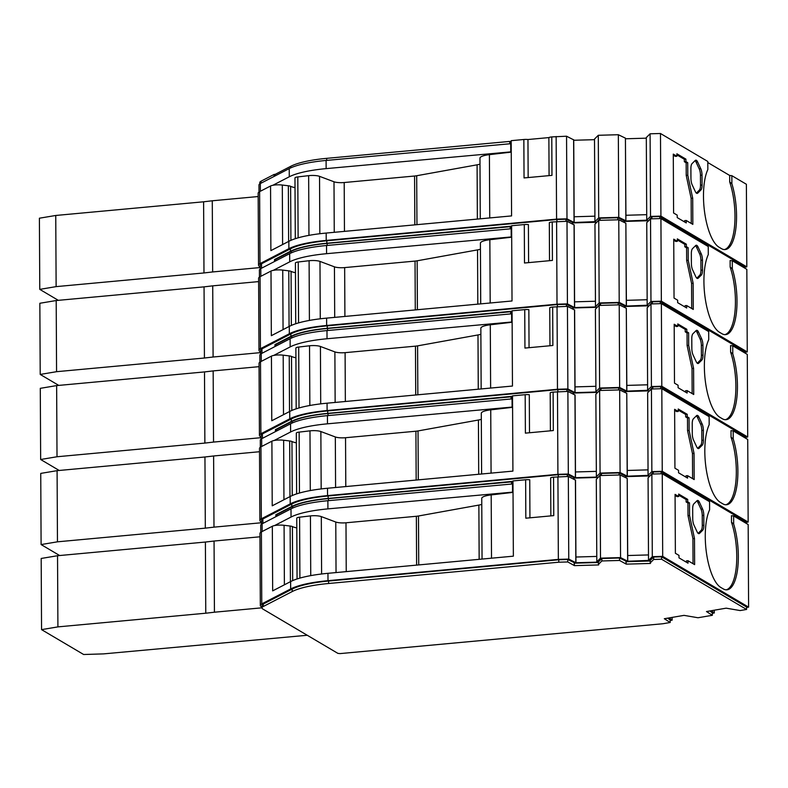 <?xml version="1.0" encoding="UTF-8"?>
<svg xmlns="http://www.w3.org/2000/svg" width="788" height="788" viewBox="0 0 788 788"><rect width="100%" height="100%" fill="white"/><g stroke="black" fill="none" stroke-linecap="round" stroke-linejoin="round"><path stroke-width="1.18" d="M698.178 500.587A6.718 2.334 84.7 0 0 697.597 500.439A6.718 2.334 84.7 0 0 696.986 500.754L693.854 503.847A6.718 2.334 84.7 0 0 692.682 508.802L692.731 518.721A6.718 2.334 84.7 0 0 693.962 525.104L697.144 531.92A6.718 2.334 84.7 0 0 698.936 533.663A6.718 2.334 84.7 0 0 699.547 533.348L702.679 530.255A6.718 2.334 84.7 0 0 703.851 525.291L703.802 515.382A6.718 2.334 84.7 0 0 702.571 508.999L699.389 502.173A6.718 2.334 84.7 0 0 698.178 500.587M550.851 515.884L550.645 477.853A5.043 1.152 -0.3 0 1 553.56 477.173L568.335 476.474L575.516 480.138L575.949 562.75L568.759 559.086L558.357 559.381L327.995 580.677A67.207 15.346 179.7 0 0 290.664 588.951L261.774 603.884A16.804 3.841 179.7 0 0 260.316 605.46A16.804 3.841 179.7 0 0 261.429 606.819L262.01 607.164M648.485 554.929L627.711 555.53L627.209 478.414L620.117 474.977L600.072 475.548L596.289 479.311L596.821 562.149L575.949 562.75M697.735 415.522A6.718 2.334 84.7 0 0 697.153 415.374A6.718 2.334 84.7 0 0 696.533 415.69L693.41 418.783A6.718 2.334 84.7 0 0 692.238 423.737L692.288 433.656A6.718 2.334 84.7 0 0 693.519 440.039L696.7 446.855A6.718 2.334 84.7 0 0 698.493 448.599A6.718 2.334 84.7 0 0 699.104 448.283L702.236 445.19A6.718 2.334 84.7 0 0 703.408 440.226L703.359 430.317A6.718 2.334 84.7 0 0 702.128 423.934L698.946 417.108A6.718 2.334 84.7 0 0 697.735 415.522M550.398 430.819L550.201 392.788A5.043 1.152 -0.3 0 1 553.107 392.109L567.882 391.409L575.073 395.074L575.496 477.686L568.315 474.021L557.914 474.317L327.552 495.613A67.207 15.346 179.7 0 0 290.211 503.887L261.33 518.819A16.804 3.841 179.7 0 0 259.873 520.395A16.804 3.841 179.7 0 0 260.986 521.755L261.557 522.099M648.041 469.865L627.268 470.466L626.765 393.35L619.673 389.912L599.629 390.484L595.846 394.246L596.378 477.085L575.496 477.686M697.291 330.458A6.718 2.334 84.7 0 0 696.7 330.31A6.718 2.334 84.7 0 0 696.09 330.625L692.957 333.718A6.718 2.334 84.7 0 0 691.785 338.673L691.844 348.591A6.718 2.334 84.7 0 0 693.076 354.974L696.257 361.791A6.718 2.334 84.7 0 0 698.05 363.534A6.718 2.334 84.7 0 0 698.66 363.219L701.793 360.126A6.718 2.334 84.7 0 0 702.965 355.161L702.916 345.252A6.718 2.334 84.7 0 0 701.684 338.87L698.493 332.043A6.718 2.334 84.7 0 0 697.291 330.458M549.955 345.755L549.758 307.724A5.043 1.152 -0.3 0 1 552.664 307.044L567.439 306.345L574.619 310.009L575.053 392.621L567.872 388.957L557.471 389.252L327.099 410.548A67.207 15.346 179.7 0 0 289.767 418.822L260.877 433.755A16.804 3.841 179.7 0 0 259.429 435.331A16.804 3.841 179.7 0 0 260.542 436.69L261.114 437.035M647.598 384.8L626.824 385.401L626.312 308.285L619.22 304.848L599.185 305.419L595.393 309.182L595.935 392.02L575.053 392.621M696.848 245.393A6.718 2.334 84.7 0 0 696.257 245.245A6.718 2.334 84.7 0 0 695.646 245.561L692.514 248.653A6.718 2.334 84.7 0 0 691.342 253.608L691.391 263.527A6.718 2.334 84.7 0 0 692.622 269.91L695.814 276.726A6.718 2.334 84.7 0 0 697.597 278.469A6.718 2.334 84.7 0 0 698.217 278.154L701.35 275.061A6.718 2.334 84.7 0 0 702.522 270.097L702.463 260.188A6.718 2.334 84.7 0 0 701.231 253.805L698.05 246.979A6.718 2.334 84.7 0 0 696.848 245.393M549.512 260.69L549.315 222.659A5.043 1.152 -0.3 0 1 552.221 221.98L566.996 221.28L574.176 224.944L574.61 307.556L567.429 303.892L557.018 304.188L326.656 325.483A67.207 15.346 179.7 0 0 289.324 333.757L260.434 348.69A16.804 3.841 179.7 0 0 258.976 350.266A16.804 3.841 179.7 0 0 260.089 351.625L260.67 351.97M647.155 299.736L626.381 300.336L625.869 223.221L618.777 219.783L598.742 220.354L594.95 224.117L595.492 306.956L574.61 307.556M696.395 160.328A6.718 2.334 84.7 0 0 695.814 160.181A6.718 2.334 84.7 0 0 695.203 160.496L692.071 163.589A6.718 2.334 84.7 0 0 690.899 168.543L690.948 178.462A6.718 2.334 84.7 0 0 692.179 184.845L695.361 191.661A6.718 2.334 84.7 0 0 697.153 193.405A6.718 2.334 84.7 0 0 697.774 193.09L700.896 189.997A6.718 2.334 84.7 0 0 702.069 185.042L702.019 175.123A6.718 2.334 84.7 0 0 700.788 168.74L697.607 161.924A6.718 2.334 84.7 0 0 696.395 160.328M528.157 177.556L527.96 139.525L548.872 137.595A5.043 1.152 -0.3 0 1 551.777 136.915L566.552 136.216L573.733 139.88L574.166 222.492L566.986 218.828L556.574 219.123L326.212 240.419A67.207 15.346 179.7 0 0 288.881 248.693L259.991 263.625A16.804 3.841 179.7 0 0 258.533 265.201A16.804 3.841 179.7 0 0 259.646 266.561L260.227 266.905M646.712 214.671L625.928 215.272L625.426 138.156L625.859 220.768L618.767 217.33L618.334 134.718L625.426 138.156M511.639 226.55L327.128 243.413A64.695 14.775 -0.3 0 0 291.196 251.362L275.682 259.39A8.402 1.921 -0.3 0 0 274.529 259.518L290.427 251.293A65.532 14.962 -0.3 0 1 326.823 243.236L511.629 226.146M618.767 217.33L598.722 217.902L598.299 135.29L618.334 134.718M598.722 217.902L594.94 221.664L594.507 139.052L598.299 135.29M594.94 221.664L574.166 222.492M625.928 215.272L625.859 220.768M573.733 140.264L594.507 139.673M334.26 232.312L333.994 181.772L319.534 176.345A8.402 1.921 179.7 0 0 308.65 175.655L297.805 176.916A5.043 1.152 179.7 0 0 294.968 177.97L295.293 238.705M625.534 138.777L646.308 138.176M511.245 152.123L489.407 154.655A16.804 3.841 179.7 0 0 479.961 158.161L480.276 218.808M573.625 139.653L574.058 222.265M295.017 187.633A16.804 3.841 -0.3 0 1 290.624 186.313A5.043 1.152 179.7 0 0 288.339 185.781L282.301 185.042A8.402 1.921 179.7 0 0 272.806 185.298A8.402 1.921 179.7 0 0 270.55 185.998L270.885 250.614L288.841 241.325L288.881 248.693M288.635 241.433L288.339 185.781M477.37 219.084L477.085 164.82A16.804 3.841 179.7 0 0 479.99 164.16M414.833 224.866L414.577 176.019A8.402 1.921 179.7 0 0 416.694 175.734L416.951 224.669M333.994 181.772A8.402 1.921 179.7 0 0 344.198 182.53L344.454 231.367M259.794 183.87L259.784 182.58A15.12 3.457 -0.3 0 1 261.094 181.161L274.086 174.453A8.402 1.921 -0.3 0 1 275.239 174.325L290.752 166.298A64.695 14.775 -0.3 0 1 326.685 158.349L509.738 141.416L510.082 143.426M510.072 141.613L511.185 141.485M548.872 137.595L549.069 175.626M566.552 136.216L566.986 218.828M477.085 164.82L416.694 175.734M414.577 176.019L344.198 182.53M660.915 216.109L650.524 216.414L646.741 220.167L646.308 137.555L650.09 133.802L660.482 133.497L707.791 161.461L707.841 169.538A42.847 14.883 84.7 0 0 704.728 213.036A42.847 14.883 84.7 0 0 719.03 247.196L721.434 248.614A42.847 14.883 84.7 0 0 725.167 249.569A42.847 14.883 84.7 0 0 736.061 226.717A42.847 14.883 84.7 0 0 731.885 183.752L729.708 181.998L729.678 175.458L731.845 175.675L746.384 184.264L746.817 266.876L660.915 216.109L660.482 133.497M646.741 220.167L625.958 220.995M594.91 216.168L574.137 216.769M326.212 240.419L326.173 233.061L511.579 215.912L511.185 140.668L523.853 139.496A5.043 1.152 -0.3 0 1 527.96 139.525M523.853 139.496L524.05 177.94L551.974 175.36L551.777 136.915M556.141 136.511L556.574 219.123M326.173 233.061A67.207 15.346 179.7 0 0 288.841 241.325M56.125 286.625L55.751 215.469L39.4 218.207L39.774 289.373L56.125 286.625L203.984 272.953L203.609 201.797L212.277 200.782L212.652 271.949L260.227 267.546M258.996 192.026L258.956 185.042A15.967 3.645 -0.3 0 1 260.336 183.545L289.226 168.602L289.265 176.788A66.369 15.159 -0.3 0 1 326.134 168.622L511.245 151.838M289.265 176.788L272.806 185.298M684.664 221.989L684.654 220.61L686.22 220.473L692.839 224.373L692.701 198.202L687.786 175.241L687.717 162.643L686.151 162.791L684.348 161.727L684.329 159.265L676.892 154.872M691.263 223.447L691.135 198.349L686.22 175.389L686.151 162.791M687.717 162.643L685.915 161.579L685.905 159.127L676.882 153.798L676.892 156.251L675.326 156.388L673.297 155.187M696.346 193.09L699.33 190.135A6.718 2.334 84.7 0 0 700.502 185.18L700.453 175.261A6.718 2.334 84.7 0 0 699.222 168.888L696.04 162.062A6.718 2.334 84.7 0 0 695.055 160.644M650.524 216.414L650.09 133.802M596.644 222.433L600.092 218.246L600.101 220.315M600.092 218.246L617.753 217.744L617.762 219.813M617.753 217.744L624.214 220.876L624.224 222.423M624.214 220.876L624.47 222.541M624.47 221.428L648.435 220.738M651.903 218.828L651.893 216.759L648.445 220.945M651.893 216.759L659.802 216.533L659.812 218.601M724.822 334.644A42.847 14.883 84.7 0 0 735.125 309.881A42.847 14.883 84.7 0 0 730.151 267.053L730.121 260.523L732.288 260.739L746.827 269.329L747.26 351.94L661.359 301.174L660.925 218.562L708.235 246.526L708.284 254.603A42.847 14.883 84.7 0 0 705.171 298.1A42.847 14.883 84.7 0 0 719.474 332.26L721.887 333.679A42.847 14.883 84.7 0 0 725.61 334.634A42.847 14.883 84.7 0 0 736.504 311.782A42.847 14.883 84.7 0 0 732.338 268.816L730.151 267.053M659.802 216.533L744.788 266.748L744.798 268.127M260.237 268.935L260.217 265.192A15.12 3.457 -0.3 0 1 261.527 263.773L290.417 248.841A65.532 14.962 -0.3 0 1 326.813 240.783L556.968 219.497L556.978 221.566M274.529 259.518L274.539 261.498M528.6 262.621L528.403 224.59A5.043 1.152 -0.3 0 0 524.296 224.56L524.493 263.005L552.418 260.424L552.221 221.98M556.968 219.497L565.961 219.241L565.971 221.31M565.961 219.241L572.413 222.374L572.423 223.92M572.413 222.374L572.669 224.038M572.669 222.925L596.644 222.226M258.533 265.201L258.159 193.227A16.804 3.841 -0.3 0 1 259.616 191.651L270.55 185.998M203.984 272.953L212.652 271.949M58.322 300.336L39.774 289.373M55.751 215.469L203.609 201.797M289.226 168.602A66.369 15.159 -0.3 0 1 326.094 160.447L511.205 143.662M510.752 151.552L510.713 143.367M676.892 156.251L673.287 154.113L673.592 213.006L677.207 215.134L677.217 217.596L686.24 222.925L686.22 220.473M691.135 198.349L692.701 198.202M686.22 175.389L687.786 175.241M685.915 161.579L684.348 161.727M685.905 159.127L684.329 159.265M724.379 249.579A42.847 14.883 84.7 0 0 734.672 224.816A42.847 14.883 84.7 0 0 729.708 181.998M744.788 267.221L746.817 266.876M212.277 200.782L258.178 196.537M707.801 162.535L729.678 175.458M731.885 183.752L731.845 175.675M274.086 174.453L274.096 176.433M275.239 174.325L275.248 175.832M509.738 141.416L509.747 143.465M661.359 301.174L650.967 301.479L647.184 305.232L646.751 222.62L650.533 218.867L660.925 218.562M326.656 325.483L326.616 318.125L512.023 300.977L511.629 225.732L524.296 224.56M512.082 311.615L327.572 328.478A64.695 14.775 -0.3 0 0 291.639 336.427L276.125 344.454A8.402 1.921 -0.3 0 0 274.973 344.583L290.87 336.358A65.532 14.962 -0.3 0 1 327.266 328.3L512.082 311.211M626.381 300.336L626.411 306.059L619.21 302.395L599.175 302.966L598.742 220.354M599.175 302.966L595.383 306.729M619.21 302.395L618.777 219.783M626.302 305.833L625.869 223.221M334.703 317.377L334.437 266.837L319.977 261.409A8.402 1.921 179.7 0 0 309.093 260.72L298.248 261.98A5.043 1.152 179.7 0 0 295.411 263.034L295.736 323.769M511.688 237.188L489.85 239.719A16.804 3.841 179.7 0 0 480.404 243.226L480.719 303.873M574.068 224.718L574.501 307.33M295.47 272.697A16.804 3.841 -0.3 0 1 291.067 271.377A5.043 1.152 179.7 0 0 288.792 270.845L282.744 270.107A8.402 1.921 179.7 0 0 273.249 270.363A8.402 1.921 179.7 0 0 270.993 271.062L271.338 335.678L289.285 326.39L289.324 333.757M289.078 326.498L288.792 270.845M477.814 304.148L477.538 249.885A16.804 3.841 179.7 0 0 480.434 249.225M415.286 309.93L415.03 261.084A8.402 1.921 179.7 0 0 417.147 260.798L417.404 309.733M334.437 266.837A8.402 1.921 179.7 0 0 344.651 267.595L344.908 316.431M510.516 226.678L510.525 228.49M566.996 221.28L567.429 303.892M477.538 249.885L417.147 260.798M415.03 261.084L344.651 267.595M647.184 305.232L626.411 306.059M595.354 301.233L574.58 301.834M556.594 221.576L557.018 304.188M326.616 318.125A67.207 15.346 179.7 0 0 289.285 326.39M56.569 371.69L56.194 300.533L39.843 303.272L40.218 374.438L56.569 371.69L204.427 358.018L204.053 286.862L212.721 285.847L213.095 357.013L260.67 352.61M259.439 277.09L259.4 270.107A15.967 3.645 -0.3 0 1 260.789 268.609L289.669 253.667L289.718 261.852A66.369 15.159 -0.3 0 1 326.577 253.687L511.688 236.902M289.718 261.852L273.249 270.363M685.107 307.054L685.097 305.675L686.673 305.537L693.282 309.438L693.144 283.266L688.229 260.306L688.16 247.708L686.594 247.856L684.792 246.782L684.782 244.329L677.335 239.936M691.706 308.512L691.578 283.414L686.663 260.444L686.594 247.856M688.16 247.708L686.358 246.644L686.348 244.191L677.325 238.862L677.345 241.315L675.769 241.453L673.74 240.251M696.789 278.154L699.774 275.199A6.718 2.334 84.7 0 0 700.946 270.245L700.896 260.326A6.718 2.334 84.7 0 0 699.665 253.953L696.484 247.127A6.718 2.334 84.7 0 0 695.499 245.708M650.967 301.479L650.533 218.867M597.087 307.497L600.535 303.311L600.555 305.38M600.535 303.311L618.196 302.809L618.206 304.877M618.196 302.809L624.657 305.941L624.667 307.487M624.657 305.941L624.914 307.606M624.914 306.493L648.888 305.803M652.346 303.892L652.336 301.824L648.888 306.01M652.336 301.824L660.245 301.597L660.265 303.666M725.265 419.709A42.847 14.883 84.7 0 0 735.568 394.936A42.847 14.883 84.7 0 0 730.604 352.118L730.565 345.587L732.732 345.804L747.28 354.393L747.714 437.005L661.802 386.238L661.368 303.626L708.688 331.59L708.727 339.667A42.847 14.883 84.7 0 0 705.615 383.165A42.847 14.883 84.7 0 0 719.927 417.325L722.33 418.743A42.847 14.883 84.7 0 0 726.053 419.699A42.847 14.883 84.7 0 0 736.947 396.847A42.847 14.883 84.7 0 0 732.781 353.881L730.604 352.118M660.245 301.597L745.231 351.812L745.241 353.191M260.68 353.999L260.661 350.256A15.12 3.457 -0.3 0 1 261.971 348.838L290.861 333.905A65.532 14.962 -0.3 0 1 327.256 325.848L557.411 304.562L557.421 306.63M274.973 344.583L274.982 346.562M529.053 347.685L528.846 309.654A5.043 1.152 -0.3 0 0 524.739 309.625L524.946 348.069L552.871 345.489L552.664 307.044M557.411 304.562L566.405 304.306L566.414 306.374M566.405 304.306L572.866 307.438L572.866 308.985M572.866 307.438L573.122 309.103M573.112 307.99L597.087 307.29M258.976 350.266L258.602 278.292A16.804 3.841 -0.3 0 1 260.06 276.716L270.993 271.062M204.427 358.018L213.095 357.013M58.775 385.401L40.218 374.438M56.194 300.533L204.053 286.862M289.669 253.667A66.369 15.159 -0.3 0 1 326.537 245.511L511.648 228.727M511.205 236.617L511.156 228.431M677.345 241.315L673.73 239.178L674.045 298.071L677.65 300.198L677.66 302.661L686.683 307.99L686.673 305.537M691.578 283.414L693.144 283.266M686.663 260.444L688.229 260.306M686.358 246.644L684.792 246.782M686.348 244.191L684.782 244.329M745.231 352.285L747.26 351.94M212.721 285.847L258.622 281.602M732.338 268.816L732.288 260.739M275.682 259.39L275.692 260.897M510.181 226.481L510.191 228.53M661.802 386.238L651.42 386.544L647.628 390.296L647.194 307.684L650.986 303.932L661.368 303.626M327.099 410.548L327.059 403.19L512.466 386.041L512.072 310.797L524.739 309.625M512.525 396.679L328.015 413.542A64.695 14.775 -0.3 0 0 292.082 421.491L276.578 429.519A8.402 1.921 -0.3 0 0 275.416 429.647L291.314 421.422A65.532 14.962 -0.3 0 1 327.719 413.365L512.525 396.275M626.824 385.401L626.854 391.124L619.654 387.46L599.619 388.031L599.185 305.419M599.619 388.031L595.827 391.794M619.654 387.46L619.22 304.848M626.746 390.897L626.312 308.285M335.146 402.441L334.88 351.901L320.421 346.474A8.402 1.921 179.7 0 0 309.536 345.784L298.691 347.045A5.043 1.152 179.7 0 0 295.864 348.099L296.18 408.834M512.131 322.253L490.294 324.784A16.804 3.841 179.7 0 0 480.847 328.291L481.163 388.937M574.521 309.782L574.954 392.394M295.914 357.762A16.804 3.841 -0.3 0 1 291.511 356.442A5.043 1.152 179.7 0 0 289.235 355.91L283.188 355.171A8.402 1.921 179.7 0 0 273.702 355.427A8.402 1.921 179.7 0 0 271.436 356.127L271.781 420.743L289.728 411.454L289.767 418.822M289.521 411.563L289.235 355.91M478.267 389.213L477.981 334.949A16.804 3.841 179.7 0 0 480.877 334.289M415.729 394.995L415.473 346.149A8.402 1.921 179.7 0 0 417.591 345.863L417.847 394.798M334.88 351.901A8.402 1.921 179.7 0 0 345.095 352.66L345.351 401.496M510.959 311.743L510.969 313.555M567.439 306.345L567.872 388.957M477.981 334.949L417.591 345.863M415.473 346.149L345.095 352.66M647.628 390.296L626.854 391.124M595.797 386.297L575.023 386.898M557.037 306.64L557.471 389.252M327.059 403.19A67.207 15.346 179.7 0 0 289.728 411.454M57.012 456.754L56.637 385.598L40.286 388.336L40.661 459.502L57.012 456.754L204.87 443.083L204.496 371.926L213.164 370.912L213.538 442.078L261.114 437.675M259.882 362.155L259.843 355.171A15.967 3.645 -0.3 0 1 261.232 353.674L290.112 338.732L290.161 346.917A66.369 15.159 -0.3 0 1 327.03 338.751L512.131 321.967M290.161 346.917L273.702 355.427M685.55 392.119L685.55 390.74L687.116 390.602L693.726 394.502L693.588 368.331L688.673 345.371L688.614 332.772L687.038 332.92L685.235 331.846L685.225 329.394L677.779 325.001M692.15 393.576L692.022 368.479L687.106 345.508L687.038 332.92M688.614 332.772L686.811 331.709L686.791 329.256L677.779 323.927L677.788 326.38L676.222 326.518L674.183 325.316M697.232 363.219L700.227 360.264A6.718 2.334 84.7 0 0 701.399 355.309L701.34 345.39A6.718 2.334 84.7 0 0 700.108 339.017L696.927 332.191A6.718 2.334 84.7 0 0 695.952 330.773M651.42 386.544L650.986 303.932M597.531 392.562L600.988 388.376L600.998 390.444M600.988 388.376L618.639 387.873L618.649 389.942M618.639 387.873L625.111 391.006L625.111 392.552M625.111 391.006L625.367 392.67M625.357 391.557L649.332 390.868M652.789 388.957L652.779 386.888L649.332 391.075M652.779 386.888L660.699 386.662L660.708 388.73M725.709 504.773A42.847 14.883 84.7 0 0 736.012 480A42.847 14.883 84.7 0 0 731.047 437.182L731.008 430.652L733.185 430.869L747.723 439.458L748.157 522.07L662.245 471.303L661.812 388.691L709.131 416.655L709.17 424.732A42.847 14.883 84.7 0 0 706.068 468.23A42.847 14.883 84.7 0 0 720.37 502.389L722.773 503.808A42.847 14.883 84.7 0 0 726.497 504.763A42.847 14.883 84.7 0 0 737.391 481.911A42.847 14.883 84.7 0 0 733.224 438.946L731.047 437.182M660.699 386.662L745.675 436.877L745.684 438.256M261.124 439.064L261.104 435.321A15.12 3.457 -0.3 0 1 262.414 433.902L291.304 418.97A65.532 14.962 -0.3 0 1 327.7 410.903L557.865 389.627L557.874 391.695M275.416 429.647L275.426 431.627M529.497 432.75L529.3 394.719A5.043 1.152 -0.3 0 0 525.182 394.69L525.389 433.134L553.314 430.553L553.107 392.109M557.865 389.627L566.858 389.37L566.867 391.439M566.858 389.37L573.309 392.503L573.319 394.049M573.309 392.503L573.565 394.167M573.556 393.054L597.531 392.355M259.429 435.331L259.045 363.357A16.804 3.841 -0.3 0 1 260.503 361.781L271.436 356.127M204.87 443.083L213.538 442.078M59.218 470.466L40.661 459.502M56.637 385.598L204.496 371.926M290.112 338.732A66.369 15.159 -0.3 0 1 326.981 330.576L512.092 313.791M511.648 321.681L511.609 313.496M677.788 326.38L674.183 324.242L674.489 383.135L678.094 385.263L678.104 387.726L687.126 393.054L687.116 390.602M692.022 368.479L693.588 368.331M687.106 345.508L688.673 345.371M686.811 331.709L685.235 331.846M686.791 329.256L685.225 329.394M745.684 437.35L747.714 437.005M213.164 370.912L259.065 366.666M732.781 353.881L732.732 345.804M276.125 344.454L276.135 345.962M510.624 311.546L510.634 313.585M662.245 471.303L651.863 471.608L648.071 475.361L647.638 392.749L651.43 388.996L661.812 388.691M327.552 495.613L327.512 488.255L512.919 471.106L512.525 395.862L525.182 394.69M512.968 481.744L328.458 498.607A64.695 14.775 -0.3 0 0 292.525 506.556L277.021 514.584A8.402 1.921 -0.3 0 0 275.859 514.712L291.767 506.487A65.532 14.962 -0.3 0 1 328.163 498.43L512.968 481.34M627.268 470.466L627.297 476.188L620.097 472.524L600.062 473.096L599.629 390.484M600.062 473.096L596.28 476.858M620.097 472.524L619.673 389.912M627.189 475.962L626.765 393.35M335.589 487.506L335.324 436.966L320.864 431.538A8.402 1.921 179.7 0 0 309.979 430.849L299.144 432.11A5.043 1.152 179.7 0 0 296.308 433.164L296.623 493.899M512.584 407.317L490.737 409.849A16.804 3.841 179.7 0 0 481.291 413.355L481.616 474.002M574.964 394.847L575.398 477.459M296.357 442.826A16.804 3.841 -0.3 0 1 291.954 441.507A5.043 1.152 179.7 0 0 289.679 440.975L283.641 440.236A8.402 1.921 179.7 0 0 274.145 440.492A8.402 1.921 179.7 0 0 271.89 441.191L272.224 505.807L290.171 496.519L290.211 503.887M289.974 496.627L289.679 440.975M478.71 474.277L478.424 420.014A16.804 3.841 179.7 0 0 481.33 419.354M416.172 480.059L415.916 431.213A8.402 1.921 179.7 0 0 418.034 430.928L418.29 479.862M335.324 436.966A8.402 1.921 179.7 0 0 345.538 437.724L345.794 486.56M511.412 396.807L511.422 398.62M567.882 391.409L568.315 474.021M478.424 420.014L418.034 430.928M415.916 431.213L345.538 437.724M648.071 475.361L627.297 476.188M596.25 471.362L575.467 471.963M557.48 391.705L557.914 474.317M327.512 488.255A67.207 15.346 179.7 0 0 290.171 496.519M57.465 541.819L57.091 470.663L40.74 473.401L41.104 544.567L57.465 541.819L205.323 528.147L204.949 456.991L213.607 455.976L213.981 527.142L261.567 522.74M260.326 447.22L260.296 440.236A15.967 3.645 -0.3 0 1 261.675 438.739L290.565 423.796L290.605 431.982A66.369 15.159 -0.3 0 1 327.473 423.816L512.584 407.032M290.605 431.982L274.145 440.492M685.993 477.183L685.993 475.804L687.56 475.656L694.179 479.567L694.041 453.396L689.126 430.435L689.057 417.837L687.491 417.985L685.678 416.911L685.668 414.458L678.222 410.065M692.603 478.641L692.465 453.543L687.55 430.573L687.491 417.985M689.057 417.837L687.254 416.773L687.235 414.321L678.222 408.992L678.232 411.444L676.665 411.582L674.626 410.381M697.685 448.283L700.67 445.328A6.718 2.334 84.7 0 0 701.842 440.374L701.793 430.455A6.718 2.334 84.7 0 0 700.552 424.082L697.37 417.256A6.718 2.334 84.7 0 0 696.395 415.837M651.863 471.608L651.43 388.996M597.984 477.626L601.431 473.44L601.441 475.509M601.431 473.44L619.082 472.938L619.092 475.006M619.082 472.938L625.554 476.07L625.564 477.617M625.554 476.07L625.81 477.735M625.8 476.622L649.775 475.932M653.242 474.021L653.232 471.953L649.775 476.139M653.232 471.953L661.142 471.726L661.152 473.795M726.152 589.838A42.847 14.883 84.7 0 0 736.455 565.065A42.847 14.883 84.7 0 0 731.491 522.247L731.461 515.716L733.628 515.933L748.167 524.522L748.6 607.134L662.698 556.367L662.265 473.755L709.574 501.72L709.614 509.797A42.847 14.883 84.7 0 0 706.511 553.294A42.847 14.883 84.7 0 0 720.813 587.454L723.217 588.872A42.847 14.883 84.7 0 0 726.95 589.818A42.847 14.883 84.7 0 0 737.844 566.976A42.847 14.883 84.7 0 0 733.667 524.01L731.491 522.247M661.142 471.726L746.128 521.942L746.128 523.321M261.567 524.128L261.547 520.385A15.12 3.457 -0.3 0 1 262.857 518.967L291.747 504.034A65.532 14.962 -0.3 0 1 328.153 495.967L558.308 474.691L558.318 476.76M275.859 514.712L275.869 516.692M529.94 517.815L529.743 479.784A5.043 1.152 -0.3 0 0 525.635 479.754L525.832 518.199L553.757 515.618L553.56 477.173M558.308 474.691L567.301 474.435L567.311 476.504M567.301 474.435L573.753 477.567L573.763 479.114M573.753 477.567L574.009 479.232M574.009 478.119L597.974 477.42M259.873 520.395L259.498 448.421A16.804 3.841 -0.3 0 1 260.946 446.845L271.89 441.191M205.323 528.147L213.981 527.142M59.661 555.53L41.104 544.567M57.091 470.663L204.949 456.991M290.565 423.796A66.369 15.159 -0.3 0 1 327.424 415.64L512.535 398.856M512.092 406.746L512.052 398.561M678.232 411.444L674.626 409.307L674.932 468.2L678.537 470.328L678.557 472.79L687.569 478.119L687.56 475.656M692.465 453.543L694.041 453.396M687.55 430.573L689.126 430.435M687.254 416.773L685.678 416.911M687.235 414.321L685.668 414.458M746.128 522.414L748.157 522.07M213.607 455.976L259.508 451.731M733.224 438.946L733.185 430.869M276.578 429.519L276.588 431.026M511.067 396.61L511.077 398.649M662.698 556.367L652.306 556.673L648.514 560.426L648.081 477.814L651.873 474.061L662.265 473.755M327.995 580.677L327.956 573.319L513.362 556.17L512.968 480.926L525.635 479.754M627.711 555.53L627.74 561.253L620.55 557.589L600.505 558.16L600.072 475.548M600.505 558.16L596.723 561.923M620.55 557.589L620.117 474.977M627.642 561.026L627.209 478.414M714.283 610.207L714.302 612.985L711.249 610.72M712.342 613.32L714.302 612.985M336.043 572.571L335.777 522.03L321.307 516.603A8.402 1.921 179.7 0 0 310.433 515.913L299.588 517.174A5.043 1.152 179.7 0 0 296.751 518.228L297.066 578.963M513.027 492.382L491.19 494.913A16.804 3.841 179.7 0 0 481.744 498.42L482.059 559.066M575.407 479.912L575.841 562.524M296.8 527.891A16.804 3.841 -0.3 0 1 292.397 526.571A5.043 1.152 179.7 0 0 290.122 526.039L284.084 525.3A8.402 1.921 179.7 0 0 274.588 525.557A8.402 1.921 179.7 0 0 272.333 526.256L272.668 590.872L290.624 581.583L290.664 588.951M290.417 581.692L290.122 526.039M479.153 559.342L478.868 505.078A16.804 3.841 179.7 0 0 481.773 504.418M416.616 565.124L416.359 516.278A8.402 1.921 179.7 0 0 418.477 515.992L418.733 564.927M335.777 522.03A8.402 1.921 179.7 0 0 345.981 522.789L346.237 571.625M511.855 481.872L511.865 483.684M568.335 476.474L568.759 559.086M478.868 505.078L418.477 515.992M416.359 516.278L345.981 522.789M648.514 560.426L627.74 561.253M567.754 561.952L558.761 562.208L328.606 583.494A65.532 14.962 -0.3 0 0 292.21 591.552L263.32 606.484A15.12 3.457 -0.3 0 0 262.01 607.903A15.12 3.457 -0.3 0 0 263.015 609.134L337.904 653.38L340.071 653.597L662.895 623.741L670.194 622.49L664.314 618.728L684.033 615.369L697.991 617.753L712.352 615.3L706.472 611.537L726.181 608.169L740.139 610.562L746.581 609.459L661.595 559.244L653.685 559.47L650.228 562.898L650.484 563.44L626.263 564.139L619.545 560.455L601.884 560.957L598.437 564.385L598.683 564.937L574.462 565.636L567.754 561.952L567.744 559.5L574.196 562.632L574.216 565.085M596.693 556.426L575.92 557.027M557.924 476.77L558.357 559.381M327.956 573.319A67.207 15.346 179.7 0 0 290.624 581.583M57.908 626.884L57.534 555.727L41.183 558.465L41.557 629.632L57.908 626.884L205.767 613.212L205.392 542.045L214.06 541.041L214.434 612.207L262.01 607.804M260.769 532.284L260.739 525.3A15.967 3.645 -0.3 0 1 262.118 523.803L291.008 508.861L291.048 517.046A66.369 15.159 -0.3 0 1 327.916 508.881L513.027 492.096M291.048 517.046L274.588 525.557M686.447 562.248L686.437 560.869L688.003 560.721L694.622 564.632L694.484 538.46L689.569 515.5L689.5 502.902L687.934 503.049L686.131 501.976L686.112 499.523L678.675 495.13M693.046 563.706L692.918 538.608L688.003 515.638L687.934 503.049M689.5 502.902L687.697 501.838L687.688 499.385L678.665 494.056L678.675 496.509L677.109 496.647L675.08 495.445M698.129 533.348L701.113 530.393A6.718 2.334 84.7 0 0 702.285 525.438L702.236 515.519A6.718 2.334 84.7 0 0 701.005 509.146L697.823 502.32A6.718 2.334 84.7 0 0 696.838 500.902M652.306 556.673L651.873 474.061M670.184 620.511L672.144 620.176L672.125 617.398M672.144 620.176L669.101 617.91M598.437 564.385L598.417 561.933L601.874 558.505L601.884 560.957M601.874 558.505L619.526 558.002L619.545 560.455M619.526 558.002L625.997 561.135L626.007 563.597M625.997 561.135L626.263 564.139M626.243 561.686L650.218 560.997M653.685 559.47L653.676 557.018L650.218 560.435L650.228 562.898M653.676 557.018L661.585 556.791L661.595 559.244M661.585 556.791L746.571 607.006L746.581 609.459M707.88 611.291L707.88 611.971M709.811 610.966L712.342 612.847L712.352 615.3M665.732 618.491L665.732 619.171M667.663 618.156L670.184 620.038L670.194 622.49M262.01 607.903L262 605.45A15.12 3.457 -0.3 0 1 263.31 604.032L292.19 589.099A65.532 14.962 -0.3 0 1 328.596 581.032L558.751 559.756L558.761 562.208M558.751 559.756L567.744 559.5M574.196 562.632L574.462 565.636M574.452 563.184L598.427 562.484M260.316 605.46L259.941 533.486A16.804 3.841 -0.3 0 1 261.399 531.91L272.333 526.256M307.231 635.266L103.602 653.882L83.646 654.503L41.557 629.632M205.767 613.212L214.434 612.207M57.534 555.727L205.392 542.045M291.008 508.861A66.369 15.159 -0.3 0 1 327.877 500.705L512.978 483.921M512.535 491.81L512.495 483.625M678.675 496.509L675.07 494.371L675.375 553.265L678.99 555.392L679 557.855L688.023 563.184L688.003 560.721M692.918 538.608L694.484 538.46M688.003 515.638L689.569 515.5M687.697 501.838L686.131 501.976M687.688 499.385L686.112 499.523M746.571 607.479L748.6 607.134M214.06 541.041L259.961 536.795M733.667 524.01L733.628 515.933M277.021 514.584L277.031 516.091M511.51 481.675L511.53 483.714M298.12 237.838L297.805 176.916M308.65 175.655L308.955 235.366M319.534 176.345L319.829 233.74M489.407 154.655L489.732 217.941M290.9 240.35L290.624 186.313M282.606 244.546L282.301 185.042M261.527 263.773L261.547 268.216M290.417 248.841L290.427 251.293M326.813 240.783L326.823 243.236M259.991 263.625L259.616 191.651M260.375 191.257L260.336 183.545M326.134 168.622L326.094 160.447M696.494 193.208L697.774 193.09M700.896 189.997L699.33 190.135M702.069 185.042L700.502 185.18M702.019 175.123L700.453 175.261M700.788 168.74L699.222 168.888M697.607 161.924L696.04 162.062M261.094 181.161L261.104 183.151M290.752 166.298L290.752 167.874M326.685 158.349L326.695 160.388M298.573 322.903L298.248 261.98M309.093 260.72L309.408 320.43M319.977 261.409L320.273 318.805M489.85 239.719L490.185 302.996M291.343 325.414L291.067 271.377M283.059 329.611L282.744 270.107M261.971 348.838L261.99 353.28M290.861 333.905L290.87 336.358M327.256 325.848L327.266 328.3M260.434 348.69L260.06 276.716M260.828 276.322L260.789 268.609M326.577 253.687L326.537 245.511M696.937 278.272L698.217 278.154M701.35 275.061L699.774 275.199M702.522 270.097L700.946 270.245M702.463 260.188L700.896 260.326M701.231 253.805L699.665 253.953M698.05 246.979L696.484 247.127M291.196 251.362L291.205 252.938M327.128 243.413L327.138 245.452M299.016 407.967L298.691 347.045M309.536 345.784L309.851 405.495M320.421 346.474L320.716 403.87M490.294 324.784L490.629 388.06M291.796 410.479L291.511 356.442M283.503 414.675L283.188 355.171M262.414 433.902L262.443 438.345M291.304 418.97L291.314 421.422M327.7 410.903L327.719 413.365M260.877 433.755L260.503 361.781M261.271 361.387L261.232 353.674M327.03 338.751L326.981 330.576M697.39 363.337L698.66 363.219M701.793 360.126L700.227 360.264M702.965 355.161L701.399 355.309M702.916 345.252L701.34 345.39M701.684 338.87L700.108 339.017M698.493 332.043L696.927 332.191M291.639 336.427L291.649 338.003M327.572 328.478L327.581 330.517M299.46 493.032L299.144 432.11M309.979 430.849L310.295 490.56M320.864 431.538L321.169 488.934M490.737 409.849L491.072 473.125M292.24 495.544L291.954 441.507M283.946 499.74L283.641 440.236M262.857 518.967L262.887 523.409M291.747 504.034L291.767 506.487M328.153 495.967L328.163 498.43M261.33 518.819L260.946 446.845M261.714 446.451L261.675 438.739M327.473 423.816L327.424 415.64M697.833 448.402L699.104 448.283M702.236 445.19L700.67 445.328M703.408 440.226L701.842 440.374M703.359 430.317L701.793 430.455M702.128 423.934L700.552 424.082M698.946 417.108L697.37 417.256M292.082 421.491L292.092 423.067M328.015 413.542L328.025 415.581M299.903 578.096L299.588 517.174M310.433 515.913L310.738 575.624M321.307 516.603L321.612 573.989M491.19 494.913L491.515 558.19M292.683 580.608L292.397 526.571M284.389 584.804L284.084 525.3M263.31 604.032L263.32 606.484M292.19 589.099L292.21 591.552M328.596 581.032L328.606 583.494M261.774 603.884L261.399 531.91M262.158 531.516L262.118 523.803M327.916 508.881L327.877 500.705M698.276 533.466L699.547 533.348M702.679 530.255L701.113 530.393M703.851 525.291L702.285 525.438M703.802 515.382L702.236 515.519M702.571 508.999L701.005 509.146M699.389 502.173L697.823 502.32M292.525 506.556L292.535 508.122M328.458 498.607L328.478 500.646"/></g></svg>
